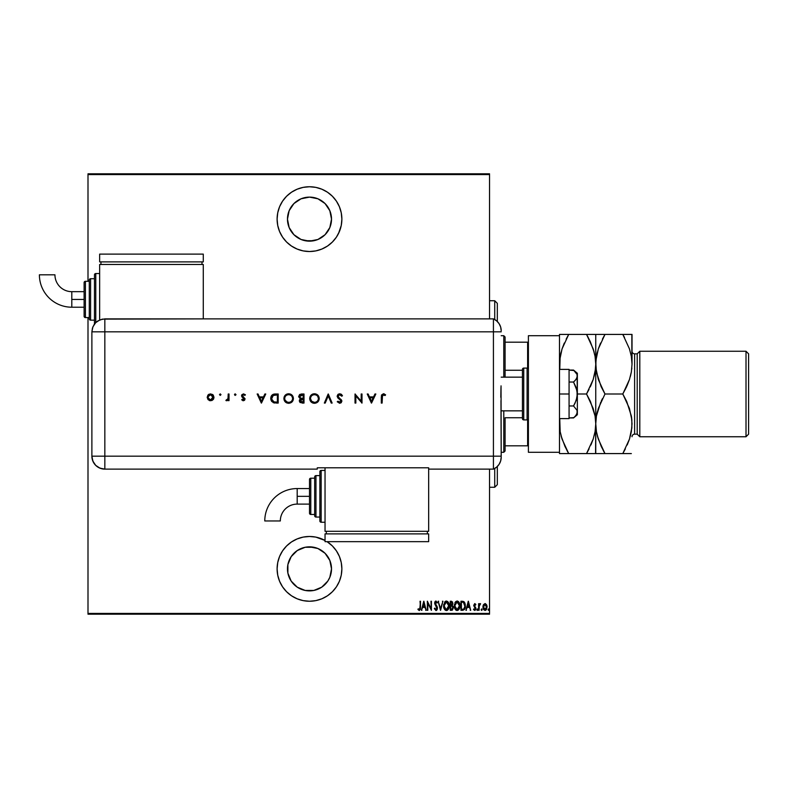 <?xml version="1.0" encoding="UTF-8"?>
<svg xmlns="http://www.w3.org/2000/svg" width="788" height="788" viewBox="0 0 788 788"><rect width="100%" height="100%" fill="white"/><g stroke="black" fill="none" stroke-linecap="round" stroke-linejoin="round"><path stroke-width="1.18" d="M309.497 186.756A32.387 32.387 0 0 1 341.874 219.133A32.387 32.387 0 0 1 309.497 251.52L315.811 250.899L321.888 249.047L327.483 246.063L332.388 242.034L336.417 237.129L339.411 231.524L341.253 225.457L341.874 219.133L341.253 212.819L339.411 206.742L336.417 201.147L332.388 196.242L327.483 192.213L321.888 189.219L315.811 187.377L309.497 186.756L303.173 187.377L297.106 189.219L291.501 192.213L286.596 196.242L282.567 201.147L279.573 206.742L277.731 212.819L277.11 219.133L277.731 225.457L279.573 231.524L282.567 237.129L286.596 242.034L291.501 246.063L297.106 249.047L303.173 250.899L309.497 251.52A32.387 32.387 0 0 1 277.11 219.133A32.387 32.387 0 0 1 309.497 186.756M309.497 536.48A32.387 32.387 0 0 1 325.04 540.46L315.811 537.101L309.497 536.48L303.173 537.101L297.106 538.953L291.501 541.937L286.596 545.966L282.567 550.871L279.573 556.476L277.731 562.543L277.11 568.867L277.731 575.181L279.573 581.258L282.567 586.853L286.596 591.758L291.501 595.787L297.106 598.781L303.173 600.623L309.497 601.244L315.811 600.623L321.888 598.781L327.483 595.787L332.388 591.758L336.417 586.853L339.411 581.258L341.253 575.181L341.874 568.867L341.253 562.543L339.411 556.476L336.417 550.871L332.388 545.966L327.059 541.661A32.387 32.387 0 0 1 309.497 601.244A32.387 32.387 0 0 1 277.11 568.867A32.387 32.387 0 0 1 309.497 536.48M305.202 547.266L309.497 546.842A22.025 22.025 0 0 1 331.512 568.867A22.025 22.025 0 0 1 309.497 590.882A22.025 22.025 0 0 1 287.472 568.867A22.025 22.025 0 0 1 309.497 546.842L317.919 548.517L325.06 553.294L329.837 560.435L331.512 568.867L329.837 577.289L327.798 581.101L321.731 587.178L313.791 590.458L305.202 590.458L297.263 587.178L291.186 581.101L287.896 573.162L287.896 564.572L291.186 556.633L297.263 550.556L305.202 547.266L313.791 547.266M309.497 197.118A22.025 22.025 0 0 1 331.512 219.133A22.025 22.025 0 0 1 309.497 241.158A22.025 22.025 0 0 1 287.472 219.133A22.025 22.025 0 0 1 309.497 197.118L317.919 198.793L325.06 203.56L329.837 210.711L331.512 219.133L329.837 227.565L325.06 234.706L317.919 239.483L309.497 241.158L301.065 239.483L293.924 234.706L289.147 227.565L287.472 219.133L289.147 210.711L293.924 203.56L301.065 198.793L309.497 197.118M489.545 613.428L88 613.428L88 317.574L88 613.428L489.545 613.428L489.545 469.126L489.545 613.428M88 281.306L88 174.572L489.545 174.572L489.545 318.874L489.545 173.803L88 173.803L489.545 173.803L489.545 174.572L88 174.572L88 173.803L88 281.306M483.468 604.672L483.014 608.109L483.645 609.636L485.004 610.434L486.649 609.154L486.974 605.805L485.497 603.657L483.468 604.672L485.004 603.569L483.468 604.672L482.916 607.016L485.004 610.434L487.102 607.016L486.541 604.662L485.004 603.569L486.551 604.662M479.074 610.316L479.271 605.381L480.591 603.795L479.754 603.687L479.074 604.662L478.611 603.687L478.611 610.316L478.611 603.687L478.611 610.316L479.173 605.814L480.591 603.795L479.074 604.662L479.074 603.687M475.203 604.642L475.499 605.085L474.76 604.386L475.499 605.085L474.76 604.386L474.199 605.283L475.824 608.513L474.642 610.434L473.499 609.538L473.815 608.917L474.632 609.616L475.361 608.553L473.736 605.312L474.77 603.569L473.736 605.568L475.322 608.907L473.499 609.538L475.213 610.217L475.775 607.991L474.209 605.135L474.612 604.416L475.499 605.085L475.824 604.514L474.77 603.569L475.824 604.514L474.77 603.569L475.824 604.514L475.499 605.085L475.627 604.199M462.792 610.306L464.851 608.76L465.294 604.701L463.984 601.746L460.941 601.244L460.941 610.316L462.615 610.316C464.664 609.754 465.58 608.277 465.363 605.893L463.738 601.579L460.941 601.244L460.941 610.316L460.941 601.244L462.477 601.264M451.8 610.316L450.253 610.316L452.489 610.06L453.376 607.41L452.322 605.42L452.578 601.963L450.253 601.244L450.253 610.316L450.253 601.244L450.253 610.316L451.691 610.316L453.386 607.745L452.322 605.42L452.923 603.49L451.268 601.244L450.253 601.244L451.465 601.254M442.423 601.244L442.925 601.244L440.6 610.316L442.925 601.244L440.541 608.572L438.158 601.244L440.482 610.316L438.158 601.244L440.482 610.316L442.925 601.244L440.541 608.572L438.158 601.244L438.67 601.244M427.815 610.316L427.815 603.184L431.42 610.316L431.42 601.244L430.957 608.395L427.352 601.244L427.352 610.316L427.815 603.184L431.42 610.316L431.42 601.244L430.957 608.395L427.352 601.244L427.352 610.316L427.451 601.244M419.354 610.542L417.935 609.498L419.236 610.552L420.388 609.252L420.487 601.244L419.787 609.242L419.177 609.607L418.221 608.799L417.935 609.498L419.236 610.552L420.487 607.371L420.487 601.244L420.024 607.282L419.275 609.616L418.221 608.799L417.935 609.498L418.221 608.799L419.433 609.587M421.925 610.316L421.422 610.316L423.747 601.244L421.422 610.316L422.673 607.41L424.939 607.41L426.19 610.316L423.865 601.244L421.422 610.316L422.673 607.41L424.939 607.41L426.19 610.316L423.865 601.244L426.19 610.316L425.678 610.316M435.941 610.552L436.956 609.922L437.458 608.09L435.222 603.707L435.547 602.062L436.907 603.106L437.35 602.554L435.961 601.017L434.937 601.805L434.69 603.49L436.936 608.592L435.951 609.616L434.779 608.109L434.326 608.563L435.941 610.552L437.458 608.09L435.134 603.096L435.902 601.943L436.907 603.106L437.35 602.554L435.961 601.017L434.671 603.135L436.995 608.08L435.951 609.616L434.779 608.109L434.326 608.563L436.04 610.542M443.624 605.824L445.062 609.981L446.422 610.552L447.781 609.971L449.199 605.401L447.751 601.579L446.382 601.017L445.033 601.618L443.624 605.824C443.477 608.188 444.412 609.764 446.422 610.552C448.431 609.745 449.357 608.159 449.199 605.775C449.367 603.372 448.421 601.786 446.382 601.017L443.624 605.824M454.321 605.824L455.76 609.981L457.119 610.552L458.468 609.971L459.896 605.775L458.449 601.579L457.07 601.017L455.73 601.618L454.321 605.824C454.174 608.188 455.1 609.764 457.119 610.552C459.128 609.745 460.054 608.159 459.896 605.775C460.054 603.372 459.118 601.786 457.07 601.017L454.321 605.824M466.447 610.316L465.944 610.316L468.269 601.244L465.944 610.316L467.195 607.41L469.461 607.41L470.712 610.316L468.387 601.244L465.944 610.316L467.195 607.41L469.461 607.41L470.712 610.316L468.387 601.244L470.712 610.316L470.2 610.316M477.213 610.404L476.868 609.676L477.558 610.345L477.695 609.203L476.888 609.429L477.331 608.917L476.868 609.676L477.331 608.917L477.804 609.676L477.331 608.917L477.331 610.434L477.331 608.917L477.804 609.676L477.331 610.434L477.331 608.917L477.804 609.676L477.331 610.434L477.331 608.917L477.804 609.676L477.331 610.434L476.878 609.794M482.079 609.922L481.635 608.917L482.098 609.676L481.635 610.434L481.192 609.922L482 610.148L481.754 608.947L481.173 609.676L481.635 608.917L481.635 610.434L481.635 608.917L482.098 609.676L481.635 610.434L481.173 609.676L481.635 608.917L482.098 609.676L481.635 610.434L481.173 609.794M488.55 608.927L489.072 609.676L488.609 610.434L488.166 609.922L488.974 610.148L488.727 608.947L488.146 609.676L488.609 608.917L488.609 610.434L488.609 608.917L489.072 609.676L488.609 610.434L488.146 609.676L488.609 608.917L489.072 609.676L488.609 610.434L488.156 609.794M88 614.197L489.545 614.197L88 614.197L88 613.428L88 614.197M420.024 601.244L420.487 607.844M420.378 609.252L420.457 608.592M418.546 609.163L419.275 609.616M418.221 608.799L418.911 609.488M419.994 608.366L420.024 607.282M420.014 607.942L419.945 608.799M423.806 602.997L424.693 606.474L422.91 606.474L423.806 602.997L424.693 606.474L422.91 606.474L423.806 602.997M430.957 601.244L431.312 610.316M434.434 608.888L434.779 608.109L436.079 609.607M435.183 609.025L435.951 609.616M436.424 609.449L436.69 606.957M436.985 608.336L434.671 603.125M436.808 607.193L435.055 604.682M434.69 602.79L435.34 601.264M434.749 602.387L434.937 601.815M435.961 601.017L437.35 602.554L436.788 602.85M436.739 602.741L435.803 601.953L435.134 603.096L436.788 605.962M436.099 601.983L435.134 603.096L435.34 603.992M435.301 602.357L435.222 603.707M437.025 606.356L436.7 605.814M437.301 607.026L437.439 607.676M437.458 607.893L437.36 608.976M436.956 609.922L436.335 610.473M436.66 610.257L437.281 609.262M435.163 604.839L435.636 605.489M443.654 605.046L443.752 604.327M445.043 601.608L445.624 601.195M448.244 602.16L448.776 603.194M449.042 604.091L448.618 602.82M449.081 604.347L449.17 605.007M449.17 606.553L449.071 607.272M447.16 610.395L448.618 608.72L446.796 610.513M445.565 610.336L445.072 609.991M444.58 609.4L444.225 608.769M444.205 608.74L443.871 607.804M443.752 607.312L444.215 608.75M445.644 601.185L444.55 602.199M447.781 609.971L448.254 609.38L447.781 609.971M447.397 602.308L446.402 601.943L448.736 605.775L446.402 609.616L447.298 609.341M447.525 609.163L446.097 609.587L444.087 605.814L446.402 601.943L447.978 602.928M448.53 607.43L448.254 608.178M448.717 606.396L448.628 607.006M446.402 601.943L445.801 602.071L446.402 601.943M445.289 602.416L445.801 602.081M444.353 603.992L444.54 603.5M452.46 605.519L453.386 607.745M453.336 607.075L453.169 606.425M452.007 606.12L452.923 607.745L452.223 606.228L451.022 606.011M452.913 607.922L452.873 607.243L451.721 609.37L450.716 609.38L450.716 606.011L450.716 609.38L451.406 609.38M452.45 603.263L452.381 604.12L452.411 603.017L451.357 602.18L452.46 603.51L451.465 605.056M451.731 604.977L452.282 604.406L450.716 605.085L450.716 602.18L451.603 602.199L450.716 602.18L451.031 605.085M452.696 606.74L452.873 607.252M451.967 602.327L452.411 603.017M452.46 603.51L452.282 604.406M454.351 605.046L454.449 604.327M454.893 602.869L455.247 602.199M455.139 602.367L455.74 601.608M457.454 601.047L458.714 601.865M458.941 602.16L459.473 603.194M459.729 604.091L459.315 602.82M459.778 604.337L459.867 605.007M459.867 606.553L459.69 607.656M459.315 608.73L458.468 609.971L459.315 608.72M456.262 610.336L455.769 609.991M455.75 609.971L454.912 608.769M454.351 606.583L454.558 607.804M458.468 609.971L458.951 609.38M458.084 602.308L457.099 601.943L459.434 605.775L457.099 609.616L457.995 609.341M459.227 607.43L458.409 608.986M458.222 609.163L457.099 609.616L454.784 605.814L457.099 601.943L458.675 602.928M457.099 601.943L456.498 602.081L457.099 601.943M455.986 602.416L456.498 602.081M455.05 603.992L455.228 603.5M454.814 605.194L454.893 604.593M462.034 601.244L463.639 601.52M464.211 601.953L464.91 603.115M465.245 604.386L463.738 601.579M465.068 608.159L464.851 608.75M464.841 608.76L464.565 609.291M464.418 609.518L465.245 607.351M465.048 603.519L464.841 602.958M463.058 602.298L462.221 602.19M463.462 602.436L464.881 606.356L463.787 609.035L461.413 609.38L461.413 602.18L461.413 609.38L462.428 609.38M464.881 606.356L463.955 608.888M464.437 603.5L464.831 604.918M462.822 609.351L463.59 609.154M468.328 602.997L469.215 606.474L467.432 606.474L468.328 602.997L469.215 606.474L467.432 606.474L468.328 602.997M473.962 609.163L474.632 609.616L473.815 608.917L474.632 609.616L475.361 608.553L473.736 605.312L474.77 603.569L475.824 604.514M475.499 605.085L474.76 604.386L474.199 605.283L474.76 604.386L474.337 605.883L475.637 607.489L474.74 606.405M474.494 604.495L474.908 606.563M474.888 604.406L474.199 605.283M475.824 608.513L475.637 607.489L475.824 608.523L474.642 610.434L473.499 609.538L473.815 608.917L474.494 609.597M475.322 608.897L474.632 609.616M475.213 610.217L475.578 609.715M480.256 603.588L479.074 604.662L480.591 603.795L479.124 606.317M479.134 606.149L479.094 606.947M482.098 609.557L481.635 610.434M486.974 605.805L487.073 606.415M486.354 609.656L485.635 610.296M486.491 609.449L485.29 610.404M483.014 608.109L483.162 608.641M482.945 606.396L483.211 605.223M483.418 606.435L485.221 604.406L484.59 604.465L486.629 607.026L484.59 609.538L485.211 609.597L483.379 607.026L483.566 608.237M486.58 606.327L486.629 607.233M485.782 604.701L486.442 605.775M485.113 604.396L485.605 604.563M483.733 608.661L484.019 604.928M483.95 605.017L483.536 605.883M489.053 609.922L488.609 610.434L488.156 609.557M445.082 608.957L444.58 608.188M444.117 605.204L444.196 604.593M448.628 604.554L448.717 605.164M459.424 606.08L458.941 608.178M457.099 609.616L455.277 608.188M459.315 604.554L459.404 605.164M464.841 606.809L464.644 607.706M339.411 556.476L336.417 550.871M297.263 587.178L293.924 584.44M289.147 577.289L287.896 573.162M291.186 556.633L293.924 553.294M329.837 560.435L331.088 564.572M327.798 581.101L325.06 584.44M338.535 233.455L341.253 225.457M313.791 240.734L305.202 240.734M289.147 227.565L287.896 223.428M291.186 206.899L293.924 203.56M321.731 200.822L325.06 203.56M329.837 210.711L331.088 214.838M327.798 231.367L325.06 234.706M494.726 487.26L497.317 484.669L497.317 466.506L497.317 484.669L494.726 487.26L494.726 468.476L494.726 487.26L489.545 487.26L494.726 487.26M494.726 300.74L494.726 319.524L494.726 300.74L489.545 300.74L494.726 300.74L497.317 303.331L494.726 300.74M497.317 321.494L497.317 303.331L497.317 321.494M505.088 370.261L505.088 337.008L503.788 335.708L503.788 377.156L503.788 335.708L501.198 335.708L503.788 335.708L505.088 337.008L505.088 377.156L505.088 370.261L522.444 370.261L505.088 370.261M505.088 417.739L505.088 445.811L505.088 417.739L522.444 417.739L505.088 417.739M505.088 450.992L505.088 445.811L505.088 450.992L503.788 452.292L505.088 450.992M503.788 410.844L503.788 452.292L503.788 410.844M501.198 452.292L503.788 452.292L501.198 452.292M528.403 342.189L505.088 342.189L527.625 342.189L527.625 368.203L527.625 342.189L528.403 342.189M505.088 445.811L528.403 445.811L527.625 445.811L527.625 419.797L527.625 445.811L505.088 445.811M501.198 410.844L522.444 410.844L501.198 410.844M522.444 377.156L501.198 377.156L522.444 377.156M527.103 368.094L527.103 419.906A1.3 1.3 0 0 0 528.403 418.615A1.3 1.3 0 0 1 527.103 419.906L527.103 368.094L523.734 368.094A1.3 1.3 0 0 0 522.444 369.385L522.444 418.615A1.3 1.3 0 0 0 523.734 419.906L523.734 368.094L523.734 419.906L527.103 419.906L523.734 419.906A1.3 1.3 0 0 1 522.444 418.615L522.444 369.385A1.3 1.3 0 0 1 523.734 368.094L527.103 368.094A1.3 1.3 0 0 1 528.403 369.385A1.3 1.3 0 0 0 527.103 368.094M528.403 452.292L528.403 335.708L559.49 335.708L528.403 335.708L528.403 452.292L559.49 452.292L559.49 335.708L559.49 452.292L528.403 452.292M569.074 369.385L559.49 369.385L569.074 369.385L569.074 394L559.49 394L569.074 394L569.074 418.615L559.49 418.615L569.074 418.615L569.074 369.385M574.097 370.547L569.074 370.065L573.536 370.065L577.072 374.458L577.358 394L577.358 373.276L577.072 377.629L575.053 380.634L573.536 382.032L569.074 382.032L573.536 382.032L577.072 390.818L577.072 397.162L575.053 403.161L573.536 405.968L569.074 405.968L573.536 405.968L577.072 410.371L577.072 413.533L575.053 416.527L573.536 417.935L569.074 417.935L573.871 417.65M577.358 376.053L576.264 379.166L573.536 382.032L576.264 387.745L577.358 394L577.358 414.724L577.072 410.371L573.536 405.968L576.264 400.235L577.358 394L577.358 411.947L576.264 415.069L573.536 417.935L577.358 414.724M577.358 373.276L573.536 370.065L577.072 374.458M501.198 330.743A12.953 12.953 0 0 0 493.426 318.874A12.953 12.953 0 0 1 501.198 330.743L500.656 327.04L499.08 323.651L496.607 320.844L493.426 318.874L493.426 469.126L496.607 467.156L499.08 464.349L500.656 460.96L501.198 457.257A12.953 12.953 0 0 1 493.426 469.126A12.953 12.953 0 0 0 501.198 457.257L501.198 456.941M500.961 400.58L501.198 456.173L493.426 456.173L493.426 469.126L493.426 456.173L501.198 456.173L501.04 385.854M493.426 331.827L493.426 456.173L104.834 456.173L104.834 331.827L501.198 331.827L493.426 331.827L493.426 456.173L493.426 318.874L493.426 331.827L493.426 318.874L104.834 318.884L104.834 331.827L493.426 331.827M500.823 397.31L500.961 387.44M220.995 394.64L220.246 393.882L219.488 394.64L220.246 395.399L220.995 394.64L220.246 395.399L220.995 394.64L220.246 395.399L219.488 394.64L220.246 395.399L219.488 394.64L220.246 393.882L219.488 394.64L220.246 393.882L220.995 394.64L220.246 395.399L219.488 394.64L220.246 393.882L220.995 394.64M235.976 394.788L235.238 393.882L235.996 394.64L235.238 393.882L234.479 394.64L235.238 393.882L235.996 394.64L234.706 394.108L234.942 395.34L235.996 394.64L235.238 395.399L235.996 394.64L235.238 395.399L234.479 394.64L235.238 395.399L234.479 394.64L235.238 393.882L234.479 394.64L235.238 393.882L235.996 394.64L235.238 395.399L234.479 394.64L235.238 393.882L235.996 394.64L235.238 395.399M264.866 394L265.753 394L261.449 403.072L265.753 394L264.866 394L263.488 396.906L259.37 396.906L258.031 394L257.154 394L261.33 403.072L265.753 394L264.866 394L263.488 396.906L259.37 396.906L258.031 394L257.154 394L261.33 403.072L257.154 394L258.031 394M293.422 398.492L292.013 395.133L288.635 393.764L285.266 395.162L283.887 398.541L285.286 401.939L288.94 403.298L292.072 401.89L293.422 398.492C293.136 395.596 291.55 394.02 288.635 393.764C285.729 394.039 284.143 395.625 283.887 398.541C284.153 401.476 285.758 403.062 288.713 403.298C291.599 403.003 293.175 401.407 293.422 398.492M319.229 398.492L317.82 395.133L314.442 393.764L311.073 395.162L309.694 398.541L311.093 401.939L314.747 403.298L317.879 401.89L319.229 398.492C318.943 395.596 317.357 394.02 314.442 393.764C311.536 394.039 309.95 395.625 309.694 398.541C309.96 401.476 311.565 403.062 314.52 403.298C317.406 403.003 318.982 401.407 319.229 398.492L319.219 398.265M339.717 393.764L337.914 394.463L337.126 396.226L337.835 397.92L340.987 400.747L340.229 402.304L337.973 401.21L337.244 401.762L339.658 403.298L341.234 402.717L341.864 400.806L338.436 397.339L337.973 395.911L339.549 394.699L341.706 396.206L342.475 395.753L341.381 394.335L339.717 393.764L337.126 396.226L341.076 401.22L339.746 402.373L337.973 401.21L337.244 401.762L339.658 403.298L341.894 401.181L337.944 396.236L339.717 394.699L341.706 396.206L342.475 395.753L339.717 393.764M374.95 394L375.837 394L371.532 403.072L375.837 394L374.95 394L373.571 396.906L369.454 396.906L368.114 394L367.238 394L371.414 403.072L375.837 394L374.95 394L373.571 396.906L369.454 396.906L368.114 394L367.238 394L371.414 403.072L367.238 394L368.114 394M382.111 397.034L382.663 394.936L385.125 395.507L385.598 394.818L383.411 393.764L381.49 395.044L381.303 403.072L382.111 403.072L382.111 397.034L383.372 394.699L385.125 395.507L385.598 394.818L383.411 393.764L381.303 396.945L381.303 403.072L382.111 403.072L382.525 395.054M361.19 394L361.19 401.122L355.024 394L355.024 403.072L355.841 403.072L355.841 395.931L362.007 403.072L362.007 394L361.19 394L362.007 394L361.19 394L361.19 401.122L355.024 394L355.024 403.072L355.841 403.072L355.841 395.931L362.007 403.072L362.007 394L361.83 403.072M325.208 403.072L324.341 403.072L328.172 394L324.341 403.072L325.208 403.072L328.232 395.921L331.255 403.072L332.132 403.072L328.291 394L332.132 403.072L328.291 394L324.341 403.072L325.208 403.072L328.232 395.921L331.255 403.072L332.132 403.072L331.255 403.072M301.272 394.01L304.001 394L299.972 394.355L298.652 396.768L300.395 398.895L299.361 400.531L299.854 402.254L304.001 403.072L304.001 394L304.001 403.072L304.001 394L301.548 394L298.652 396.571L300.395 398.895L299.341 400.816L302.228 403.072L304.001 403.072L301.962 403.062M275.376 394L273.141 394.345L271.663 395.487L270.905 399.772L273.16 402.609L278.194 403.072L278.194 394L275.376 394C272.461 394.03 270.924 395.497 270.747 398.423L273.485 402.737L278.194 403.072L278.194 394L278.194 403.072L276.361 403.072M243.384 400.737L244.595 400.235L245.038 398.738L242.606 396.394L242.477 395.34L243.561 394.699L244.871 395.399L245.413 394.778L243.512 393.882L241.896 394.719L241.808 396.709L244.231 398.876L243.719 399.861L242.241 399.23L241.689 399.802L243.265 400.737L241.689 399.802L243.384 400.737L245.058 399.004L242.389 395.763L243.561 394.699L244.871 395.399L245.413 394.778L243.512 393.882L241.571 395.803L244.25 399.033L243.384 399.93L242.241 399.23L241.689 399.802L242.477 399.486M228.205 394L229.022 394L228.205 394L227.988 398.748L225.88 400.511L227.092 400.659L228.205 399.654L228.205 400.629L229.022 400.629L229.022 394L229.022 400.629L229.022 394L228.205 394L228.057 398.501L225.88 400.511L228.205 399.654L228.205 400.629L229.022 400.629L228.205 400.629M213.115 399.644L214.021 397.29L213.026 394.867L210.593 393.882L208.16 394.867L207.165 397.29L208.071 399.654L210.593 400.737L213.115 399.644L214.021 397.29L210.593 393.882L207.165 397.29L208.071 399.654L210.593 400.737L213.115 399.644M104.834 469.126L104.834 456.173L91.881 456.173C92.649 464.043 96.973 468.358 104.834 469.126A12.953 12.953 0 0 1 91.881 456.173L92.866 461.128L95.673 465.334L99.879 468.141L104.834 469.126L317.269 469.126L317.269 467.806L428.662 467.806L428.662 469.126L493.426 469.126L493.426 456.173L104.834 456.173L104.834 469.126L317.269 469.126L317.269 467.806L428.662 467.806L428.662 469.126L493.426 469.126M91.881 456.173L91.881 334.417L91.881 456.173L104.834 456.173L104.834 331.827L91.891 331.827L91.881 334.417L91.891 331.827L104.834 331.827L104.834 318.884L99.879 319.869L95.683 322.676L94.077 324.636L92.452 328.064L91.891 331.827L92.876 326.872L95.683 322.676L97.643 321.061L102.312 319.13L203.274 318.884L203.274 264.472L99.652 264.472L99.652 319.967L99.652 264.472L203.274 264.472L203.274 318.874L493.426 318.874M382.111 403.072L381.303 403.072L381.303 396.945M383.736 393.793L384.288 393.931M385.598 394.818L384.839 395.32M384.268 394.975L383.185 394.709M383.963 394.827L383.372 394.699M371.483 401.299L369.887 397.832L373.128 397.832L371.483 401.299L369.887 397.832L373.128 397.832L371.483 401.299M355.841 403.072L355.024 403.072L355.211 394M341.706 394.64L341.106 394.148M342.475 395.753L341.706 396.206M341.174 395.438L340.052 394.729M339.884 394.709L339.392 394.719M338.259 395.34L338.436 397.339M337.944 396.236L338.269 397.122L337.944 396.236M339.185 398.029L341.381 399.802M337.244 401.762L338.18 401.466M337.973 401.21L340.455 402.205M339.47 402.353L341.046 400.934M341.056 401.466L339.884 399.585M341.076 401.22L340.485 400.048L341.076 401.22M338.889 398.866L338.062 398.157M337.914 394.473L338.426 394.089M340.042 394.729L341.352 395.665M312.669 402.973L313.407 403.19M312.649 402.964L311.073 401.919M310.039 396.689L311.063 395.172M311.94 394.453L312.609 394.108M312.619 394.108L313.565 393.842M315.377 393.852L317.091 394.532M317.101 394.542L318.529 396M310.511 398.344L310.502 398.541C310.758 400.905 312.078 402.175 314.481 402.373C312.078 402.175 310.758 400.905 310.502 398.541L310.679 397.369M310.502 398.541L310.502 398.541C310.738 396.157 312.068 394.877 314.481 394.699L315.958 394.965M317.771 396.394L318.411 398.501C318.175 400.865 316.865 402.156 314.481 402.373L311.684 401.279L310.511 398.728M315.653 394.857L314.481 394.699C316.855 394.877 318.165 396.147 318.411 398.501L318.411 398.501M318.332 397.704L318.116 397.014M317.249 395.793L317.741 396.354M316.658 395.32L317.239 395.783M316.303 401.929L315.614 402.205M317.692 400.757L316.963 401.506M318.391 398.876L318.254 399.634M300.346 402.688L299.401 401.328M299.341 400.816L300.208 398.817M298.652 396.571L299.529 394.67M299.607 399.713L299.41 400.255M300.947 398.196L302.641 398.304L300.947 398.196L299.46 396.571L303.183 394.926L303.183 398.304L301.154 398.236M300.592 395.093L299.46 396.571L300.957 395.005M302.631 399.23L303.183 399.23L303.183 402.136L300.169 400.974L302.631 399.23L301.233 399.388L300.169 400.599L301.006 399.477L303.183 399.23L303.183 402.136L302.08 402.136M299.716 397.408L299.479 396.827M302.021 394.926L303.183 394.926L303.183 398.304L302.641 398.304M293.402 398.955L293.077 400.314M292.525 401.338L288.241 403.279M286.842 402.964L284.232 400.383M286.802 394.108L284.232 396.709L285.65 394.808M286.142 394.453L287.709 393.852M290.467 394.099L291.284 394.532M284.704 398.344L284.704 398.541C284.931 396.157 286.261 394.877 288.674 394.699L288.674 394.699C291.048 394.877 292.358 396.147 292.604 398.501C292.368 400.865 291.058 402.156 288.674 402.373L286.891 401.959L288.674 402.373C286.271 402.175 284.951 400.905 284.704 398.541L284.872 397.369M291.964 396.394L292.584 398.117M284.704 398.541L284.99 400.038L284.704 398.541M292.525 397.704L292.309 397.014M291.442 395.793L291.934 396.354M290.851 395.32L291.432 395.783M290.496 401.929L289.807 402.205M291.885 400.757L291.166 401.506M292.584 398.886L292.446 399.634M274.894 403.013L274.185 402.924M271.801 401.594L270.905 399.772M270.796 399.181L270.747 398.423M273.141 394.345L274.096 394.089M274.106 394.089L274.923 394.01M273.022 395.497L277.376 394.926L277.376 402.136L273.948 401.88L271.594 398.994L273.269 395.349M271.594 397.881L271.732 397.191M274.638 402.028L274.125 401.929M276.036 402.126L275.337 402.097M271.683 397.379L272.274 396.167M276.332 394.926L277.376 394.926L277.376 402.136L276.391 402.136M261.399 401.299L259.804 397.832L263.044 397.832L261.399 401.299L259.804 397.832L263.044 397.832L261.399 401.299M243.128 400.718L242.606 400.54M242.241 399.23L243.561 399.91L244.25 399.033L243.817 398.226M243.216 399.91L244.024 398.433L241.571 395.803L242.133 397.103M244.231 399.211L241.877 396.827M244.024 398.433L243.334 397.901M241.591 395.556L241.709 395.054M245.413 394.778L244.743 395.261M244.871 395.399L243.334 394.719M243.561 394.699L242.389 395.763L242.714 396.502M242.399 395.655L243.62 397.083M242.389 395.763L245.058 398.866M243.61 397.083L245.058 399.004M227.899 400.068L226.855 400.718M225.88 400.511L226.589 400.737L225.88 400.511L227.003 399.89M226.323 399.811L226.875 399.92M227.988 398.748L228.116 398.226M228.146 397.93L228.185 397.379M228.195 396.876L228.205 396.226M220.246 395.399L219.488 394.64M212.258 400.334L211.765 400.55M209.874 400.678L209.224 400.481M207.737 395.399L208.16 394.867M208.593 394.493L209.263 394.118M212.504 394.424L213.44 395.379M213.794 398.561L213.509 399.132M210.317 399.91L207.993 397.546L208.416 395.832L210.081 394.739M208.022 396.788L210.593 394.699L213.193 397.546L213.164 396.778L210.593 399.93L212.041 399.486M213.164 397.782L211.598 399.733L209.076 399.437M208.022 397.812L207.983 397.29M212.455 395.438L210.593 394.699L213.016 396.285M211.598 399.733L212.77 398.758M212.78 398.738L213.164 397.822M287.167 402.087L284.99 400.038M275.032 394.965L275.682 394.936M297.184 496.332L297.184 488.56A32.397 32.397 0 0 0 264.778 520.957L280.321 520.957A16.853 16.853 0 0 1 297.184 504.103L297.184 496.332L309.497 496.332L309.497 479.488L309.497 513.165A1.3 1.3 0 0 0 310.787 514.465L310.787 478.198A1.3 1.3 0 0 0 309.497 479.488A1.3 1.3 0 0 1 310.787 478.198L310.787 514.465L314.678 514.465L310.787 514.465A1.3 1.3 0 0 1 309.497 513.165L309.497 496.332L297.184 496.332L297.184 504.103A16.853 16.853 0 0 0 280.321 520.957L264.778 520.957A32.397 32.397 0 0 1 297.184 488.56L297.184 496.332M321.149 522.237L321.149 470.426A1.3 1.3 0 0 0 319.859 471.716L319.859 520.937A1.3 1.3 0 0 0 321.149 522.237L325.04 522.237L321.149 522.237A1.3 1.3 0 0 1 319.859 520.937L319.859 471.716A1.3 1.3 0 0 1 321.149 470.426L321.149 522.237M315.968 517.056L315.968 475.607A1.3 1.3 0 0 0 314.678 476.898L314.678 515.756A1.3 1.3 0 0 0 315.968 517.056L319.859 517.056L315.968 517.056A1.3 1.3 0 0 1 314.678 515.756L314.678 476.898A1.3 1.3 0 0 1 315.968 475.607L315.968 517.056M314.678 478.198L310.787 478.198L314.678 478.198M319.859 475.607L315.968 475.607L319.859 475.607M325.04 470.426L321.149 470.426L325.04 470.426M325.04 467.806L325.04 531.299L428.662 531.299L428.662 469.126L428.662 531.299L325.04 531.299L325.04 467.806M427.362 533.89L427.362 531.299L427.362 533.89M326.331 533.89L326.331 531.299L326.331 533.89M428.662 541.661L428.662 533.89L428.662 541.661L325.04 541.661L325.04 533.89L428.662 533.89L325.04 533.89L325.04 541.661L428.662 541.661M71.797 307.212A32.397 32.397 0 0 1 39.4 274.815A32.397 32.397 0 0 0 71.797 307.212L71.797 299.44L71.797 307.212L84.109 307.212M54.943 274.815A16.853 16.853 0 0 0 71.797 291.668L71.797 299.44L84.109 299.44L71.797 299.44L71.797 291.668A16.853 16.853 0 0 1 54.943 274.815L39.4 274.815L54.943 274.815M94.471 274.835A1.3 1.3 0 0 1 95.772 273.534L99.652 273.534L95.772 273.534L95.772 322.587L95.772 273.534A1.3 1.3 0 0 0 94.471 274.835L94.471 324.055L94.471 274.835M90.59 320.164A1.3 1.3 0 0 1 89.29 318.874L89.29 280.016A1.3 1.3 0 0 1 90.59 278.716L94.471 278.716L90.59 278.716L90.59 320.164L94.471 320.164L90.59 320.164L90.59 278.716A1.3 1.3 0 0 0 89.29 280.016L89.29 318.874A1.3 1.3 0 0 0 90.59 320.164M85.409 317.574A1.3 1.3 0 0 1 84.109 316.284L84.109 282.606A1.3 1.3 0 0 1 85.409 281.306L89.29 281.306L85.409 281.306L85.409 317.574L89.29 317.574L85.409 317.574L85.409 281.306A1.3 1.3 0 0 0 84.109 282.606L84.109 316.284A1.3 1.3 0 0 0 85.409 317.574M201.984 264.472L201.984 261.882L201.984 264.472M100.953 261.882L100.953 264.472L100.953 261.882M203.274 261.882L203.274 254.11L203.274 261.882L99.652 261.882L99.652 254.11L99.652 261.882L203.274 261.882M99.652 254.11L203.274 254.11L99.652 254.11M639.797 351.251L637.206 353.842L637.206 434.158L639.797 436.749L639.797 351.251L639.797 436.749L746.009 436.749L748.6 434.158L748.6 353.842L746.009 351.251L746.009 436.749L746.009 351.251L639.797 351.251L746.009 351.251L748.6 353.842L748.6 434.158L746.009 436.749L639.797 436.749L637.206 434.158L637.206 353.842L634.616 353.842A2.591 2.591 0 0 1 632.025 351.251A2.591 2.591 0 0 0 634.616 353.842L634.616 434.158L637.206 434.158L634.616 434.158A2.591 2.591 0 0 0 632.025 436.749A2.591 2.591 0 0 1 634.616 434.158L634.616 353.842L637.206 353.842L639.797 351.251M559.785 369.385L560.15 356.501L562.051 348.907L568.7 334.417L586.538 334.417L593.157 348.818L595.068 356.383L595.758 364.204L595.098 371.916L593.187 379.511L586.538 394L577.358 394L586.538 394L593.157 408.401L595.068 415.966L595.758 423.796L595.098 431.499L593.187 439.093L586.538 453.583L568.7 453.583L562.08 439.182L560.17 431.617L559.756 418.901M559.49 452.292L559.49 453.583L595.078 453.583M561.086 435.833L562.071 439.143L560.17 431.617L559.49 423.796L560.16 431.568M595.58 453.583L595.758 423.796L595.098 431.499L593.187 439.093L586.538 453.583L593.177 439.143L590.931 444.964M594.152 435.833L595.078 431.568M590.478 401.594L595.068 415.966L595.758 423.796L595.078 416.025M590.507 401.673L590.261 401.122M589.04 389.38L586.538 394L593.157 379.599L590.773 385.746M594.152 376.25L595.078 371.975M594.152 352.167L593.177 348.857L595.068 356.383L595.758 364.204L595.758 423.796L595.758 364.204L595.078 356.432M597.393 435.971L598.338 439.143L596.437 431.617L595.758 423.796L595.758 453.583L604.977 453.583L598.348 439.182L596.437 431.617L595.758 423.796L596.418 416.084L598.319 408.489L604.977 394L598.348 379.599L595.925 368.134L595.925 360.343L598.319 348.907L604.977 334.417L595.758 334.417L595.758 364.204L595.758 334.417L568.7 334.417L562.071 348.857L564.306 343.036M561.086 352.167L560.16 356.432M559.657 368.075L559.657 360.343L562.051 348.907L568.7 334.417L559.49 334.417L560.16 334.417L559.49 334.417L559.49 335.708M595.078 334.417L594.063 334.417M588.36 334.417L590.242 334.417L586.538 334.417L590.242 341.509L594.122 352.029M588.242 337.491L586.587 334.506M595.423 358.786L595.088 356.452M601.037 386.406L596.437 372.034L595.58 360.303M595.492 369.099L593.187 379.511L590.251 386.888M594.132 376.329L595.088 371.956M595.098 416.084L595.423 418.339M595.59 419.925L595.925 427.697M595.482 428.721L595.58 427.697M594.142 435.892L595.088 431.548M590.242 453.583L586.538 453.583L589.089 448.874M586.538 394L590.242 401.092M595.925 368.075L595.758 364.204L595.59 368.075M593.177 334.417L590.242 334.417M562.061 334.417L564.996 334.417L562.061 334.417M559.657 334.417L560.16 334.417M559.756 359.279L559.657 360.303M561.105 352.108L560.16 356.452M564.996 334.417L568.7 334.417L566.158 339.126M566.996 450.509L568.65 453.494M561.125 435.971L564.996 446.491L568.7 453.583L564.996 453.583L566.887 453.583M559.815 429.214L560.16 431.548M559.657 419.925L559.657 427.697M560.16 453.583L561.174 453.583M562.061 453.583L564.996 453.583M559.49 451.554L559.49 453.583M559.49 334.417L559.49 336.446M603.263 450.509L604.918 453.494M596.083 429.243L596.427 431.548M595.925 453.583L597.471 453.583M603.519 453.583L601.283 453.583M596.024 418.901L595.925 419.886M597.373 411.671L596.427 416.044L600.732 402.254M602.465 398.62L601.264 401.092M596.083 369.661L596.427 371.975M596.024 359.318L595.925 360.303M597.373 352.118L596.427 356.452M596.418 371.916L595.758 364.204L596.418 356.501L598.319 348.907L604.977 334.417L598.338 348.857L600.564 343.056M624.263 334.417L604.977 334.417L602.426 339.126M595.758 334.417L601.264 334.417M631.858 334.417L631.858 360.303M596.427 334.417L622.806 334.417L629.425 348.818L631.346 356.383L632.025 364.204L632.025 334.417L630.311 334.417M624.51 337.491L622.855 334.506M631.69 358.786L631.355 356.452M631.355 334.417L622.806 334.417L629.425 348.818L631.346 356.383L632.025 364.204L631.365 371.916L629.464 379.511L622.806 394L629.425 408.401L631.848 419.866L631.858 427.657L629.464 439.093L622.806 453.583L631.346 453.583M631.749 428.721L631.848 427.697M630.41 435.892L631.355 431.548M598.328 453.583L622.806 453.583L629.445 439.143L627.209 444.964M626.746 401.594L631.346 415.966L632.025 423.796L631.365 431.499L629.464 439.093L622.806 453.583L625.357 448.874M631.69 418.339L631.355 416.044M631.858 419.925L631.355 416.025M631.759 369.099L631.858 368.114M630.4 376.329L631.355 371.956M625.308 389.38L629.425 379.599L627.041 385.746M596.418 416.084L595.758 423.796L596.427 431.568M597.353 435.833L601.264 446.491L604.977 453.583L626.509 453.583M630.42 435.833L631.355 431.568M626.785 401.673L626.529 401.122M626.519 401.112L622.806 394L604.977 394L622.806 394L626.519 386.908L622.806 394M597.353 411.75L596.427 416.025M596.427 453.583L595.758 453.583M631.355 356.432L632.025 364.204L631.365 371.916L629.464 379.511L626.519 386.888M604.977 394L601.264 386.908M629.445 334.417L626.509 334.417M600.998 386.327L601.254 386.878M630.42 376.25L631.355 371.975M597.353 352.167L596.427 356.432M297.184 488.56L309.497 488.56M297.184 504.103L309.497 504.103M71.797 291.668L84.109 291.668"/></g></svg>
